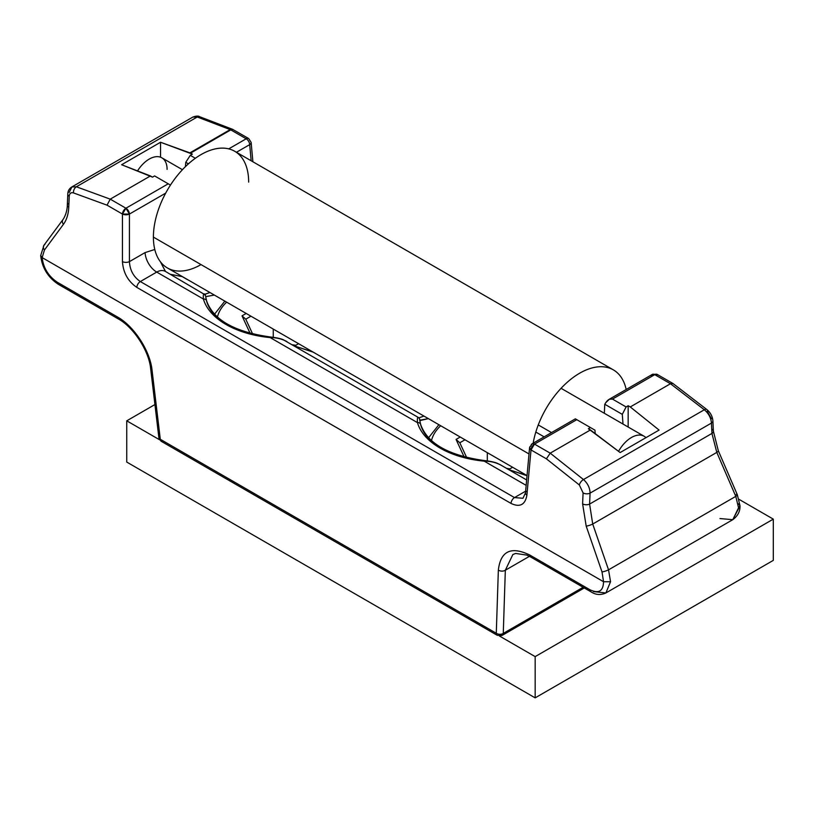 <?xml version="1.0" encoding="UTF-8"?>
<svg xmlns="http://www.w3.org/2000/svg" width="814" height="814" viewBox="0 0 814 814"><rect width="100%" height="100%" fill="white"/><g stroke="black" fill="none" stroke-linecap="round" stroke-linejoin="round"><path stroke-width="1.22" d="M499.786 635.083A4.955 2.859 -120 0 0 502.258 635.327L497.303 635.327L161.304 441.341A4.945 2.859 -60 0 1 160.287 439.285A4.945 2.859 120 0 0 161.304 441.341L158.862 437.637A4.955 2.747 -6.8 0 0 160.287 439.275A4.955 2.747 173.2 0 1 158.862 437.637L150.641 368.528A4.955 2.747 -6.8 0 0 152.055 370.177L160.287 439.275L496.286 633.272L498.351 570.105C500.61 550.976 511.121 545.98 529.894 555.087L589.977 589.774C598.728 593.874 603.255 591.188 603.55 581.725L42.145 257.6C43.376 267.938 48.402 276.149 57.245 282.214L117.328 316.89C134.015 326.109 150.091 350.753 152.055 370.177L160.287 439.275L496.286 633.272A4.945 2.859 120 0 0 497.303 635.327A4.945 2.859 120 0 0 497.385 635.368A4.945 2.859 -60 0 1 497.303 635.327A4.945 2.859 -60 0 1 496.286 633.272L498.351 570.105A4.955 3.246 1.9 0 0 505.331 570.238L503.266 633.404L583.129 587.291L503.266 633.404A4.955 3.246 -178.1 0 1 496.286 633.272A4.955 3.246 1.9 0 0 503.266 633.404A4.955 2.859 60 0 1 502.258 635.327A4.955 2.859 -120 0 0 503.266 633.404L505.331 570.238L512.871 554.517L515.649 553.449L526.821 555.097L530.921 557.142A4.945 2.859 -60 0 1 529.894 555.097L589.977 589.774A4.945 2.859 120 0 0 591.005 591.839A4.945 2.859 120 0 0 591.005 591.839C595.695 594.932 600.651 595.309 605.86 592.968L610.551 581.725L608.536 569.831A4.945 0.916 160.9 0 1 602.014 571.906L586.192 526.119L582.61 503.866L583.089 492.918L579.354 484.981L546.408 458.831L531.013 449.939L526.902 495.146C525.193 504.833 519.902 507.59 511.019 503.428L136.823 287.393C128.032 281.349 123.24 272.761 122.446 261.63L122.446 214.062L107.041 205.169L73.484 192.918C70.981 192.226 69.566 193.335 69.251 196.245L68.763 207.204C68.427 214.204 66.656 219.912 63.441 224.318L44.455 250L42.145 257.6L603.55 581.725L602.014 571.906L603.55 581.725L610.551 581.725L603.55 581.725C603.255 591.188 598.728 593.874 589.977 589.774A4.945 2.859 120 0 0 590.995 591.829L530.921 557.152A4.945 2.859 -60 0 1 529.894 555.097C511.121 545.98 500.61 550.976 498.351 570.105A4.955 3.246 1.9 0 0 505.331 570.238L529.426 556.328L505.331 570.238L512.871 554.507M500.295 464.743L497.232 463.278C497.649 463.431 493.966 461.609 484.534 460.571L484.228 461.162L526.159 485.368L484.228 461.162A80.993 46.764 0 0 1 440.099 448.087A80.993 46.764 0 0 1 417.46 422.608L270.177 337.586L417.46 422.608A3.297 2.656 -15.9 0 1 420.624 424.399C427.391 443.518 448.687 455.575 484.534 460.571L484.228 461.162A80.993 46.764 180 0 1 440.099 448.087A80.993 46.764 180 0 1 417.46 422.608C417.165 418.854 417.47 417.144 418.376 417.48C417.47 417.144 417.165 418.854 417.46 422.608A3.297 2.656 -15.9 0 1 420.614 424.369A3.297 2.656 -15.9 0 1 420.706 424.857A77.696 44.862 0 0 0 442.429 449.287M428.368 418.63L419.821 420.614L419.464 418.569L419.932 420.187L428.368 418.63M204.579 294.18L205.891 296.611L214.326 295.055L205.891 296.611L204.334 293.905C203.429 293.569 203.113 295.279 203.408 299.033A80.993 46.764 0 0 0 226.058 324.501A80.993 46.764 0 0 0 270.177 337.586C276.302 337.515 281.909 338.868 286.986 341.626C281.909 338.868 276.302 337.515 270.177 337.586A80.993 46.764 180 0 1 226.058 324.501A80.993 46.764 180 0 1 203.408 299.033A3.297 2.656 -15.9 0 1 206.583 300.824C213.349 319.943 234.646 332 270.492 336.986L270.177 337.586L270.492 336.996C279.924 338.024 283.598 339.855 283.191 339.703L418.376 417.48M423.972 416.096L418.874 417.847L423.972 416.096M313.268 352.177L294.699 346.052L313.268 352.177M204.334 293.905C203.429 293.569 203.113 295.279 203.408 299.033A3.297 2.656 -15.9 0 1 206.573 300.793A3.297 2.656 -15.9 0 1 206.664 301.272A77.696 44.862 0 0 0 228.388 325.712M188.4 163.858L185.755 162.332L185.409 166.667L185.755 162.332L190.283 155.332L195.36 158.272L190.283 155.332L192.358 154.131L190.283 155.332L185.755 162.332L188.4 163.858M204.975 294.281L209.931 292.521L204.823 294.261M484.228 461.162C490.343 461.1 495.95 462.444 501.027 465.201C495.95 462.444 490.343 461.1 484.228 461.162M707.213 411.162L711.456 418.803M232.539 129.304L199.623 116.707C198.382 115.791 196.133 115.914 192.877 117.063L71.866 186.935L76.374 186.782L110.236 199.145L107.041 205.169L73.484 192.918A4.945 3.287 -69.9 0 1 76.374 186.782L197.253 117.002A4.945 3.337 -69.1 0 1 199.623 116.707A4.945 3.337 -69.1 0 0 197.253 117.002L230.189 129.599A4.955 2.859 60 0 1 230.8 129.894A4.955 2.859 -120 0 0 230.189 129.599L189.977 152.818L230.189 129.599L197.253 117.002L192.877 117.063L197.253 117.002L76.374 186.782L71.866 186.935C69.19 188.583 67.837 191.015 67.796 194.22L67.796 194.22A4.945 2.707 2.5 0 0 69.251 196.245C69.566 193.335 70.981 192.226 73.484 192.918A4.945 3.287 -69.9 0 1 76.374 186.782L110.236 199.145L150.448 175.936L152.523 177.137L121.622 164.733L160.551 142.247L192.358 154.131L190.588 153.113L230.789 129.884A4.955 2.859 -60 0 1 233.252 129.64A4.955 2.859 120 0 0 230.779 129.884L246.194 138.787A4.945 2.859 60 0 1 249.695 144.627A4.945 2.859 -120 0 0 246.204 138.787L228.734 148.87L246.194 138.787L230.789 129.884L190.588 153.113L160.551 142.247L160.551 157.204L160.551 142.247L121.622 164.733L150.448 175.936L110.236 199.145L125.936 208.221L129.426 214.062L165.7 193.122L129.426 214.062L129.426 261.63C129.935 270.258 133.567 276.892 140.323 281.552L514.509 497.588A4.945 2.859 120 0 0 511.019 503.428L136.823 287.393A4.945 2.859 -60 0 1 140.323 281.552C133.567 276.892 129.935 270.258 129.426 261.63A4.945 2.554 180 0 1 122.446 261.63C123.24 272.761 128.032 281.349 136.823 287.393A4.945 2.859 -60 0 1 140.323 281.552L514.509 497.588L525.63 491.168L514.509 497.588L522.985 498.27L514.509 497.588A4.945 2.859 120 0 0 511.019 503.428C519.902 507.59 525.193 504.833 526.902 495.146A4.945 2.849 -174.8 0 1 525.468 492.897A4.945 2.849 -174.8 0 1 526.902 491.117M711.935 429.202A4.945 3.002 177.3 0 1 713.39 431.206A4.945 3.002 177.3 0 1 711.945 433.445L589.601 504.08A4.945 2.707 -177.5 0 1 582.61 503.866L583.089 492.918A4.945 2.707 2.5 0 0 590.079 493.131C589.896 487.8 587.688 483.272 583.455 479.548A4.945 2.34 128.4 0 0 579.354 484.981L583.089 492.918A4.945 2.707 2.5 0 0 590.079 493.131L589.601 504.08A4.945 2.707 -177.5 0 1 582.61 503.866L586.192 526.119A4.945 0.916 -19.1 0 0 592.714 524.043L589.601 504.08L592.714 524.043L716.798 452.401A4.945 1.17 -23.4 0 0 718.304 450.712A4.945 1.17 -23.4 0 0 718.294 450.691A4.945 1.17 -23.4 0 0 718.294 450.691A4.945 1.17 -23.4 0 1 716.798 452.401L711.945 433.445L716.798 452.401L592.714 524.043L608.536 569.831L735.785 496.367L738.552 507.824L732.793 519.678L719.963 518.559M62.922 219.617A4.945 3.765 36.5 0 0 63.441 224.318C66.656 219.912 68.427 214.204 68.763 207.204A4.945 2.707 -177.5 0 1 67.318 205.179A4.945 2.707 -177.5 0 1 68.763 203.378M63.441 224.318L44.455 250A4.945 3.765 -143.5 0 1 43.966 245.248L62.963 219.566A4.945 3.765 36.5 0 0 63.441 224.318M593.467 591.585L605.86 592.968L610.551 581.725L608.536 569.831L735.785 496.367L738.552 507.824L739.997 505.748L737.301 494.678A4.945 1.17 156.6 0 1 735.785 496.367L716.798 452.401L735.785 496.367A4.945 1.17 156.6 0 0 737.301 494.678L718.304 450.712L713.39 431.196A4.945 3.002 177.3 0 1 711.945 433.445L711.456 423.056L590.079 493.131C589.896 487.8 587.688 483.272 583.455 479.548L704.334 409.757C708.628 413.441 711.009 417.877 711.456 423.056L590.079 493.131L589.601 504.08L711.945 433.445L711.456 423.056A4.945 3.002 -2.7 0 0 712.901 420.807A4.945 3.002 -2.7 0 0 712.901 420.797A4.945 3.002 -2.7 0 1 711.456 423.056C711.009 417.877 708.628 413.441 704.334 409.757L670.471 383.74L630.26 406.949L659.086 430.077L620.146 452.553L590.425 429.955L550.213 453.164L583.455 479.548L704.334 409.757L670.471 383.74L672.985 383.526L670.471 383.74L654.761 374.664A4.945 2.859 -60 0 1 657.234 374.42L672.842 383.435M40.7 255.647C42.084 267.786 47.934 277.33 58.272 284.269A4.945 2.859 -60 0 1 57.245 282.214C48.402 276.149 43.376 267.938 42.145 257.6L40.7 255.504L42.145 257.6L44.455 250A4.945 3.765 -143.5 0 1 43.936 245.299A4.945 3.765 -143.5 0 1 44.912 244.424M736.253 494.403A4.945 1.17 156.6 0 1 737.301 494.678M672.995 383.526L706.735 409.462A4.945 2.289 127.5 0 1 706.745 409.473A4.945 2.289 127.5 0 0 706.725 409.462A4.945 2.289 127.5 0 0 704.334 409.757A4.945 2.289 127.5 0 1 706.735 409.462C710.388 412.433 712.443 416.219 712.901 420.807L713.379 431.196M249.695 144.627L236.447 152.269L249.695 144.627A4.945 2.849 -5.2 0 0 251.129 142.379A4.945 2.849 174.8 0 1 249.695 144.627L251.16 160.765L249.695 144.627M657.681 374.796L652.289 374.42L651.271 376.475M656.511 374.196L652.289 374.42A4.945 2.859 60 0 1 654.761 374.664L612.474 399.084L626.098 406.949L622.293 414.367L623.005 424.053L622.293 414.367L604.771 404.253L605.667 402.808C607.977 399.471 610.246 398.229 612.474 399.084L626.098 406.949L628.174 405.748L628.164 427.035L628.174 405.748L630.26 406.949L628.174 405.748L626.098 406.949L622.293 414.367L604.771 404.253L605.667 402.808L609.371 399.216L612.474 399.084L654.761 374.664L670.471 383.74L630.26 406.949L659.086 430.077L620.146 452.553L588.339 428.744L590.425 429.955L550.213 453.164L583.455 479.548A4.945 2.34 128.4 0 0 579.354 484.981L546.408 458.831L550.213 453.164L546.408 458.831L531.013 449.939A4.945 2.859 -60 0 1 534.503 444.098L550.213 453.164L534.503 444.098L531.013 449.939L529.578 447.69A4.945 2.849 5.2 0 0 531.013 449.939L526.902 495.146A4.945 2.849 -174.8 0 1 525.468 492.897L522.985 498.27M604.344 413.288L604.771 404.253L604.344 413.288M165.995 271.774C163.339 270.024 160.246 270.126 156.726 272.079L203.408 299.033L156.726 272.079C160.246 270.126 163.339 270.024 165.995 271.774L205.413 294.994M508.74 469.627L527.034 475.712L508.74 469.627M187.189 279.487L182.255 276.638L170.38 274.277L182.255 276.638L187.189 279.487M180.952 275.783L182.255 276.638L180.952 275.783M165.496 271.449L160.409 261.762L165.364 271.377M145.085 252.594L154.792 249.481L145.085 252.594L129.426 261.63L145.085 252.594A16.483 9.524 60 0 0 156.726 272.079A16.483 9.524 60 0 1 145.085 252.594M125.936 208.221L168.233 183.801L154.609 175.936L152.523 177.137L154.609 175.936L170.452 185.083L168.233 183.801L125.936 208.221A4.945 2.859 120 0 0 122.446 214.062L107.041 205.169L110.236 199.145L125.936 208.221A4.945 2.859 -120 0 1 129.426 214.062L122.446 214.062L125.936 208.221M576.79 419.678L534.503 444.098A4.945 2.859 -120 0 0 532.03 443.854L534.503 444.098L576.79 419.678L575.345 418.844L590.425 427.543L576.79 419.678M588.339 428.744L590.425 427.543L588.339 428.744M738.552 503.785L739.997 505.87L732.793 519.678L605.86 592.968M58.262 284.269A4.945 2.859 -60 0 1 57.245 282.214L117.328 316.89A4.955 2.859 120 0 0 118.345 318.946L118.345 318.946A4.955 2.859 120 0 1 117.328 316.89C134.015 326.109 150.091 350.753 152.055 370.177A4.955 2.747 -6.8 0 1 150.631 368.518C148.993 350.895 133.516 327.177 118.345 318.946L58.262 284.269M71.866 186.935L69.241 192.419M67.318 205.179L67.796 194.22A4.945 2.707 2.5 0 0 69.251 196.245L68.763 207.204A4.945 2.707 -177.5 0 1 67.318 205.179C67.308 206.614 67.063 212.83 63.492 218.793L62.963 219.566M140.323 281.552L156.726 272.079L140.323 281.552M586.192 526.119A4.945 0.916 -19.1 0 0 592.714 524.043L608.536 569.831A4.945 0.916 160.9 0 1 602.014 571.906L586.192 526.119M531.013 445.909A4.945 2.849 5.2 0 0 529.578 447.69L532.03 443.854A4.945 2.859 -120 0 0 531.013 445.909M594.953 430.158L590.425 427.543L594.953 430.158L595.197 433.577L594.953 430.158M122.446 261.63L122.446 214.062A4.945 2.554 -0 0 0 129.426 214.062L129.426 261.63A4.945 2.554 180 0 1 122.446 261.63M230.189 129.599L232.936 129.497M246.194 138.787A4.955 2.859 -60 0 1 248.677 138.543L232.539 129.294M248.657 182.102A67.359 38.889 120 0 0 201.027 154.599A67.359 38.889 120 0 0 153.398 237.098A67.359 38.889 120 0 0 201.027 264.591M626.18 389.499A67.359 38.889 120 0 0 579.67 373.209A67.359 38.889 120 0 0 533.16 443.203A67.359 38.889 120 0 1 566.32 383.119A67.359 38.889 120 0 1 613.349 369.871A67.359 38.889 120 0 1 626.18 389.499M527.045 475.6L167.348 267.928A67.359 38.889 -60 0 1 153.398 237.098L529.008 453.947L153.398 237.098A67.359 38.889 -60 0 1 182.804 169.312A67.359 38.889 -60 0 1 234.707 151.272L613.349 369.871M440.679 425.742A66.514 38.4 0 0 0 431.481 440.578A66.514 38.4 0 0 1 440.679 425.742M464.184 456.959L456.054 439.428L460.225 437.016L456.054 439.428L459.808 442.765L464.987 439.774L459.808 442.765L456.054 439.428L464.184 456.959M512.617 467.267L508.638 469.566L512.617 467.267M506.552 468.355L509.849 468.874L506.552 468.355M466.697 457.59L459.808 442.765L466.697 457.59M487.311 452.655L487.311 460.887L487.311 452.655M226.638 302.157A66.514 38.4 0 0 0 217.44 317.002A66.514 38.4 0 0 1 226.638 302.157M250.142 333.374L242.012 315.852L246.184 313.441L242.012 315.852L245.767 319.19L250.946 316.198L245.767 319.19L242.012 315.852L250.142 333.374M298.575 343.691L294.597 345.991L298.575 343.691M292.511 344.78L295.797 345.289L292.511 344.78M252.655 334.015L245.767 319.19L252.655 334.015M273.26 329.08L273.26 337.301L273.26 329.08M126.75 462.077L535.164 697.863L773.3 560.378L773.3 519.129L738.939 499.297L773.3 519.129L773.3 560.378L535.164 697.863L126.75 462.077L126.75 420.828L159.697 439.845L126.75 420.828L154.925 404.558L126.75 420.828L126.75 462.077M499.399 635.978L535.164 656.623L773.3 519.129L535.164 656.623L535.164 697.863L535.164 656.623L499.399 635.978M167.094 169.383A25.254 14.581 120 0 0 156.634 156.654A25.254 14.581 120 0 0 137.515 170.909A25.254 14.581 -60 0 1 161.864 157.824L182.438 169.699M538.268 424.928L551.536 432.59L538.268 424.928M645.94 437.667A25.254 14.581 120 0 0 644.098 436.233A25.254 14.581 120 0 0 618.548 451.332A25.254 14.581 120 0 1 645.94 437.667M419.821 420.594L420.624 424.399M418.62 417.755L419.464 418.569M43.966 245.258L40.7 255.515M252.889 161.762L251.129 142.379L248.677 138.533M500.254 464.723L526.648 479.965M526.902 475.518L508.669 469.586M312.861 351.943L294.627 346.011M205.769 297.018L206.583 300.824M739.997 505.86C740.211 511.324 737.81 515.934 732.793 519.678M525.468 492.897L529.578 447.69M575.345 418.844L532.03 443.854M608.974 399.43L652.289 374.42M502.258 635.327L584.289 587.962M428.602 437.759L438.878 424.694M214.55 314.184L224.837 301.119M535.826 432.051L544.139 436.864M561.08 388.309L644.098 436.233"/></g></svg>
